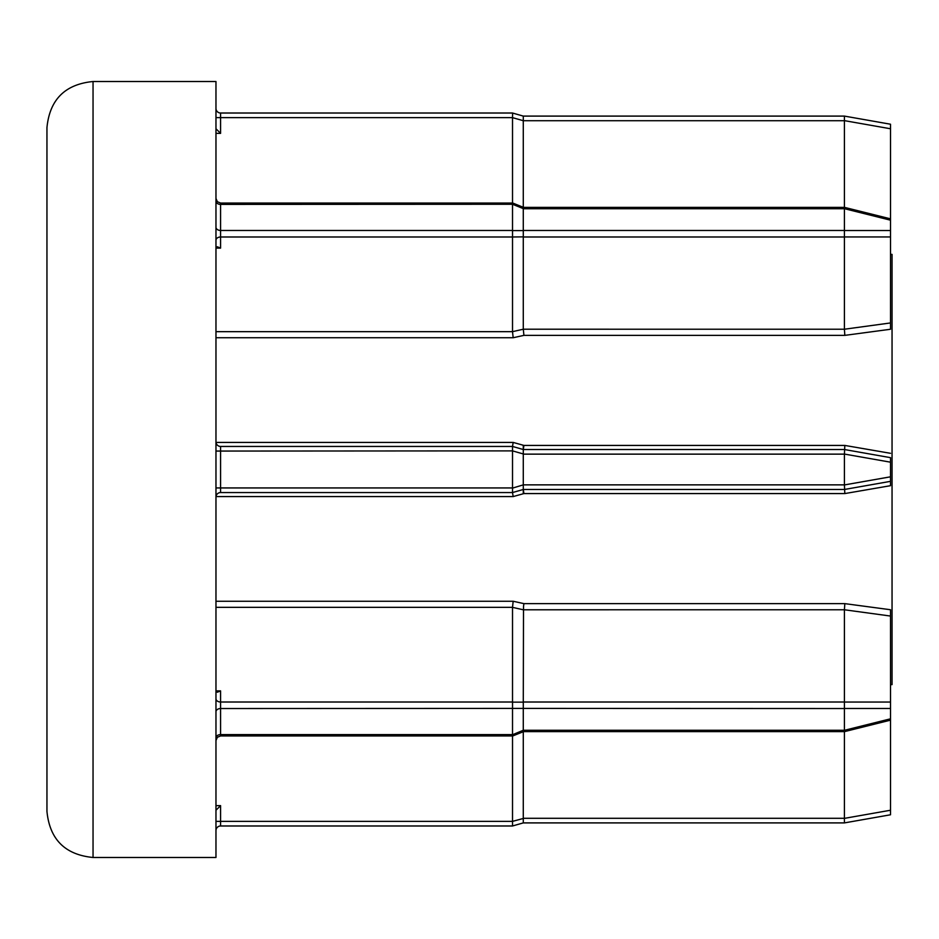 <?xml version="1.0" encoding="UTF-8"?>
<svg xmlns="http://www.w3.org/2000/svg" width="939" height="939" viewBox="0 0 939 939"><rect width="100%" height="100%" fill="white"/><g stroke="black" fill="none" stroke-linecap="round" stroke-linejoin="round"><path stroke-width="1.41" d="M215.97 331.667L512.518 331.667L523.281 329.213L844.419 329.225L844.419 236.992L523.281 236.992L523.281 329.213L523.927 335.364L513.163 337.747L512.518 331.667L512.518 236.992L220.583 236.992A4.613 3.263 0 0 0 215.97 240.243M890.512 128.76L844.419 120.638L844.419 116.096L523.281 116.096L844.419 116.096L890.512 124.218L890.512 322.946L844.419 329.225L844.818 335.364L523.927 335.364M844.419 230.466L844.419 208.74L523.281 208.74L523.281 230.466L844.419 230.466L844.419 236.992M512.53 236.863L512.53 230.595L523.293 230.595L523.293 236.863L512.518 236.992M512.53 204.268L512.776 203.047L523.528 207.39L523.293 208.622L512.53 204.268L220.583 204.397L220.583 230.466L512.518 230.466L512.518 204.397M512.53 708.405L512.53 702.137L523.293 702.137L523.293 708.405L220.583 708.534A4.613 3.263 0 0 0 215.97 711.785M523.516 606.512L523.281 702.008L844.419 702.008L844.419 609.775L523.281 609.787L512.518 607.357L513.163 601.253L523.927 603.636L523.516 606.512M523.927 603.636L844.818 603.636L844.419 609.775L890.512 616.054L890.512 609.74L890.512 814.782L844.419 822.904L523.281 822.904L512.53 825.98L220.583 825.98L512.53 825.98L512.53 821.543L512.53 825.98L523.293 822.904L523.281 818.292L844.419 818.292L844.419 731.61M46.95 811.378L46.95 127.622C49.685 99.616 65.049 84.252 93.043 81.517L93.043 857.483C65.049 854.748 49.685 839.384 46.95 811.378M523.281 445.25L523.281 449.523L844.419 449.523L890.512 457.657L890.512 485.686L890.512 481.343L844.419 489.477L523.281 489.477L523.281 493.75M93.043 81.517L215.97 81.517L215.97 857.483L93.043 857.483M890.512 254.387L892.05 254.387L892.05 684.613L890.512 684.613M890.512 485.686L844.818 493.574L523.927 493.574L513.163 496.578L512.518 492.552L220.583 492.552A4.613 4.613 0 0 0 215.97 497.154M844.818 603.636L890.512 609.74M890.512 322.946L890.512 329.26L844.818 335.364M215.97 441.846A4.613 4.613 0 0 0 220.583 446.448L512.518 446.448L513.163 442.422L523.927 445.426L523.281 449.523M523.927 445.426L844.818 445.426L890.512 453.314M215.97 810.24L220.583 805.639L220.583 821.367L512.518 821.367L512.518 735.953M523.281 731.716L523.281 818.292M512.518 821.367L523.293 818.468M844.419 818.292L844.419 822.904L844.419 818.362L890.512 810.24M220.583 690.881L215.97 690.881L217.32 692.231L220.583 690.881L220.583 702.008L512.518 702.008L512.518 607.333L215.97 607.333M215.97 698.757A4.613 3.263 0 0 0 220.583 702.008L220.583 734.603L512.518 734.603L512.518 708.534M512.53 450.884L512.518 446.448L523.293 449.523L523.293 453.96L512.53 450.884L220.583 451.06L220.583 487.94L512.518 487.94L512.518 451.06M523.293 485.04L523.293 489.477L512.518 492.552L512.53 488.116L523.281 484.864L844.419 484.864L844.419 454.136L523.281 454.136L523.281 484.864M512.518 203.047L512.518 117.633L220.583 117.633L220.583 133.361L215.97 128.76M215.97 108.408A4.613 4.613 0 0 0 220.583 113.02L512.53 113.02L523.281 116.096M523.281 708.534L523.281 730.26L844.419 730.26L844.419 708.534L523.293 708.405M523.281 489.477L523.927 493.574M844.419 207.39L844.419 120.708L523.281 120.708L523.281 207.284M512.518 734.603L512.776 735.953L512.53 734.732L523.281 730.26M523.281 120.708L512.518 117.633M220.583 248.119L217.32 246.769L215.97 248.119L220.583 248.119L220.583 230.466A4.613 3.263 0 0 1 215.97 227.215M512.53 117.457L512.612 113.091M844.419 702.008L844.419 708.534M844.419 730.26L844.584 731.61L844.419 730.307L890.512 718.816M844.419 484.864L844.818 493.574M844.818 445.426L844.419 454.136M890.512 220.184L844.419 208.693L844.584 207.39L844.419 208.74M523.293 730.378L523.528 731.61L512.776 735.953L220.583 735.953L217.343 737.279L215.97 740.566M523.293 116.096L523.293 120.532M220.583 825.98A4.613 4.613 0 0 0 215.97 830.592A4.613 4.613 0 0 1 220.583 825.98L220.583 821.367L215.97 821.367M844.419 230.525L890.512 230.525M513.163 337.747L215.97 337.747M513.163 496.578L216.005 496.578M215.97 601.253L513.163 601.253M216.005 442.422L513.163 442.422M215.97 805.639L220.583 805.639M220.583 133.361L215.97 133.361M215.97 737.866A4.613 3.263 0 0 1 220.583 734.603L220.583 735.953M215.97 487.94L220.583 487.94L220.583 492.552M220.583 446.448L220.583 451.06L215.97 451.06M512.776 203.047L220.583 203.047L220.583 204.397A4.613 3.263 0 0 1 215.97 201.134M220.583 113.02L220.583 117.633L215.97 117.633M844.419 702.055L890.512 702.055M890.512 708.476L844.419 708.476M844.419 484.935L890.512 476.812M890.512 462.188L844.419 454.065M890.512 236.945L844.419 236.945M890.512 720.154L844.584 731.61L523.528 731.61M890.512 218.846L844.584 207.39L523.528 207.39M220.583 203.047L217.343 201.721L215.97 198.434"/></g></svg>
